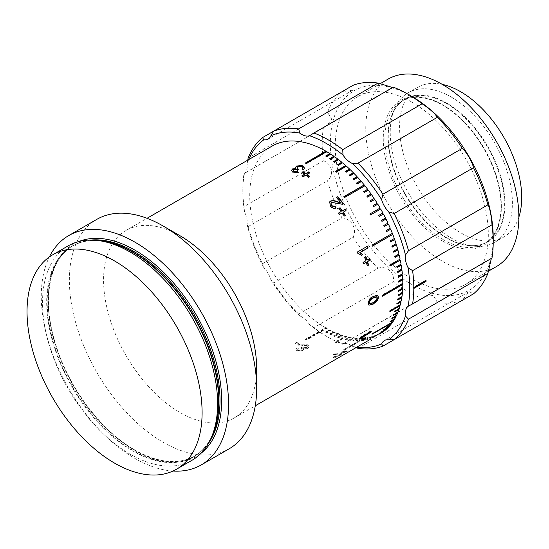 <?xml version="1.0" encoding="UTF-8"?>
<svg xmlns="http://www.w3.org/2000/svg" width="549" height="549" viewBox="0 0 549 549"><rect width="100%" height="100%" fill="white"/><g stroke="black" fill="none" stroke-linecap="round" stroke-linejoin="round"><path stroke-width="0.41" stroke-dasharray="2.75 2.06" d="M451.326 97.091A86.371 49.863 60 0 1 507.743 173.196A86.371 49.863 60 0 1 494.505 242.404A86.371 49.863 60 0 1 473.114 246.069A86.371 49.863 60 0 1 451.326 238.129A86.371 49.863 60 0 1 394.271 109.505A86.371 49.863 60 0 1 408.14 92.808A86.371 49.863 60 0 1 451.326 97.091M518.86 217.136A86.371 49.863 60 0 1 503.817 237.031A86.371 49.863 60 0 1 460.638 232.749A86.371 49.863 60 0 1 404.215 156.643A86.371 49.863 60 0 1 417.453 87.435A86.371 49.863 60 0 1 442.199 84.361M411.777 102.052A108.249 62.497 60 0 1 482.496 197.441A108.249 62.497 60 0 1 465.902 284.183A108.249 62.497 60 0 1 411.777 278.823A108.249 62.497 60 0 1 341.066 183.435A108.249 62.497 60 0 1 357.653 96.693A108.249 62.497 60 0 1 411.777 102.052M496.44 266.553A108.249 62.497 60 0 1 442.316 261.194A108.249 62.497 60 0 1 371.598 165.805A108.249 62.497 60 0 1 388.191 79.063M393.297 87.154L392.659 87.524M493.208 237.449A115.16 66.484 60 0 1 411.777 284.464A115.16 66.484 60 0 1 330.354 143.426A115.16 66.484 60 0 1 411.777 96.411M491.348 258.455L491.986 258.085M313.904 327.623L309.547 324.562A118.035 68.151 -120 0 0 326.278 336.18A118.035 68.151 -120 0 0 343.008 343.88L342.727 344.264A120.917 69.812 60 0 1 328.316 337.354A120.917 69.812 60 0 1 313.904 327.623L393.297 281.781A120.917 69.812 -120 0 0 407.708 291.519A120.917 69.812 -120 0 0 422.119 298.423L424.919 296.494L433.429 295.396L437.368 302.513A120.917 69.812 -120 0 0 462.327 300.282L469.121 291.636L473.485 293.839M298.018 172.571L292.85 172.558L291.526 170.842L292.555 169.415M297.853 169.428L298.834 169.847L297.524 170.444L295.341 169.751L293.893 170.115L293.283 170.938M301.964 168.968L302.684 168.268L301.875 167.219L300.529 166.752L297.853 167.239L297.119 168.721M295.952 169.023L295.396 168.001L296.563 166.512M68.165 245.877A123.793 71.473 -120 0 0 49.19 345.074A123.793 71.473 -120 0 0 130.065 454.16A123.793 71.473 -120 0 0 191.965 460.295M172.956 471.049A132.433 76.462 60 0 1 134.924 458.415A132.433 76.462 60 0 1 49.348 256.959M229.228 448.753A132.433 76.462 60 0 1 163.012 442.192A132.433 76.462 60 0 1 76.496 325.495A132.433 76.462 60 0 1 96.802 219.374M256.658 368.379A108.249 62.497 60 0 1 234.238 417.933A108.249 62.497 60 0 1 180.113 412.574A108.249 62.497 60 0 1 109.395 317.185A108.249 62.497 60 0 1 125.989 230.443A108.249 62.497 60 0 1 180.113 235.802M334.561 357.749L339.927 355.519C341.444 354.585 342.068 353.968 341.801 353.666L342 352.89A108.249 62.497 60 0 0 346.096 351.991L347.4 351.236A108.249 62.497 60 0 1 341.89 352.348L338.884 355.786L335.714 357.076L334.808 356.548L335.714 357.076C334.753 357.248 334.821 356.994 335.926 356.315L334.691 356.555L333.394 357.728L334.561 357.749L334.334 357.227L339.687 354.997L339.927 355.519M333.634 355.1A108.249 62.497 60 0 0 336.928 354.86L338.102 354.18A108.249 62.497 60 0 1 334.808 354.421L333.634 355.1L333.442 354.579A107.673 62.167 60 0 0 336.722 354.331L337.896 353.652A107.673 62.167 60 0 1 334.616 353.899L333.442 354.579M301.573 345.246L302.746 346.014L306.479 345.925L307.344 346.858L306.445 348.045L302.65 348.238L301.95 347.737L300.907 348.485L302.08 349.603L301.449 350.392L298.45 350.488L297.709 349.644L298.306 348.718L296.872 348.107L295.952 349.651L297.235 351.147L302.705 351.01L303.343 349.212L307.756 348.629L309.066 346.803L307.605 345.225L301.573 345.246L301.559 344.772L302.725 345.534L306.445 345.438L307.31 346.364L306.404 347.558L302.623 347.75L301.923 347.256L300.879 347.997L302.046 349.109L301.415 349.898L298.423 350.001L297.688 349.164L298.285 348.238L296.858 347.627L295.932 349.178L297.208 350.66L302.664 350.516L303.309 348.718L307.708 348.135L309.025 346.302L307.577 344.738L301.559 344.772M303.59 349.795L303.309 348.718L303.59 349.795M295.177 343.214L296.35 342.535A108.249 62.497 60 0 0 298.848 344.024A108.249 62.497 60 0 0 300.138 344.751L298.965 345.431A108.249 62.497 60 0 1 297.675 344.703A108.249 62.497 60 0 1 295.177 343.214L295.19 342.748A107.673 62.167 60 0 0 298.958 344.957L300.131 344.278A107.673 62.167 60 0 1 296.364 342.075L295.19 342.748M325.873 327.478L326.689 327.952L306.328 339.707L305.512 339.234L325.873 327.478L325.873 327.952L305.512 339.701A108.249 62.497 -120 0 0 305.923 339.941A108.249 62.497 -120 0 0 306.328 340.174L326.689 328.419A108.249 62.497 60 0 0 329.88 330.169L325.804 332.516A108.249 62.497 -120 0 0 326.621 332.941L330.69 330.587A108.249 62.497 60 0 0 333.874 332.138L329.805 334.485A108.249 62.497 -120 0 0 330.615 334.856L334.684 332.509A108.249 62.497 60 0 0 337.848 333.854L333.778 336.201A108.249 62.497 -120 0 0 334.581 336.516L338.658 334.169A108.249 62.497 60 0 0 341.794 335.309L337.724 337.662A108.249 62.497 -120 0 0 338.52 337.923L342.59 335.576A108.249 62.497 60 0 0 345.698 336.51L335.521 342.384A108.249 62.497 -120 0 0 336.304 342.597L346.481 336.715A108.249 62.497 60 0 0 349.541 337.436L345.472 339.79A108.249 62.497 -120 0 0 346.247 339.948L350.317 337.594A108.249 62.497 60 0 0 353.33 338.102L349.26 340.449A108.249 62.497 -120 0 0 350.015 340.552L354.091 338.205A108.249 62.497 60 0 0 357.042 338.493L352.966 340.847A108.249 62.497 -120 0 0 353.714 340.895L357.783 338.541A108.249 62.497 60 0 0 360.666 338.616L356.596 340.97A108.249 62.497 -120 0 0 357.317 340.963L361.393 338.609A108.249 62.497 60 0 0 364.2 338.472L343.839 350.228A108.249 62.497 -120 0 0 344.546 350.159L364.9 338.41A108.249 62.497 60 0 0 367.624 338.054L363.555 340.407A108.249 62.497 -120 0 0 364.234 340.284L368.31 337.937A108.249 62.497 60 0 0 370.939 337.367L366.869 339.714A108.249 62.497 -120 0 0 367.528 339.543L371.598 337.196A108.249 62.497 60 0 0 374.13 336.413L370.06 338.76A108.249 62.497 -120 0 0 370.692 338.534L374.768 336.187A108.249 62.497 60 0 0 377.19 335.192L373.121 337.546A108.249 62.497 -120 0 0 373.725 337.264L377.801 334.911A108.249 62.497 60 0 0 380.114 333.71L379.826 333.216L380.402 332.886L370.225 338.76L370.513 339.255L369.937 339.591A108.249 62.497 -120 0 0 370.225 339.426M325.873 327.952A108.249 62.497 60 0 1 255.484 232.536A108.249 62.497 60 0 1 272.153 146.055M298.965 345.431L298.958 344.957M300.138 344.751L300.131 344.278M296.35 342.535L296.364 342.075M302.746 346.014L302.725 345.534M306.479 345.925L306.445 345.438M306.445 348.045L306.404 347.558M302.65 348.238L302.623 347.75M301.95 347.737L301.923 347.256M300.907 348.485L300.879 347.997M301.106 348.567L301.078 348.087M301.449 350.392L301.415 349.898M298.45 350.488L298.423 350.001M298.306 348.718L298.285 348.238M296.872 348.107L296.858 347.627M297.235 351.147L297.208 350.66M302.705 351.01L302.664 350.516M307.756 348.629L307.708 348.135M307.605 345.225L307.577 344.738M336.928 354.86L336.722 354.331M338.102 354.18L337.896 353.652M334.808 354.421L334.616 353.899M339.687 354.997C341.204 354.064 341.828 353.446 341.574 353.144L341.801 353.666M346.096 351.991L345.856 351.47L347.16 350.715A107.673 62.167 60 0 1 341.677 351.827L338.644 355.265L335.48 356.555C334.526 356.726 334.602 356.473 335.707 355.793L334.478 356.033L334.691 356.555M334.478 356.033L333.174 357.207L334.334 357.227M335.707 355.793L335.926 356.315M338.644 355.265L338.884 355.786M339.955 353.7L340.174 354.222M340.888 352.334L341.101 352.856M341.677 351.827L341.89 352.348M347.16 350.715L347.4 351.236M345.856 351.47A107.673 62.167 60 0 1 341.78 352.369L342 352.89M341.574 353.144L341.78 352.369M362.525 340.709L362.182 340.263A107.673 62.167 60 0 0 364.097 337.628L365.277 336.956A107.673 62.167 60 0 1 364.529 338.019M364.454 338.067L364.097 337.628M365.627 337.388L365.277 336.956M363.822 338.98A107.673 62.167 60 0 1 363.356 339.584L362.182 340.263M362.834 337.395L362.388 336.462L362.985 337.038M361.791 337.999L361.462 337.614M361.99 338.52L361.633 338.088M360.707 337.813L360.343 337.395A107.673 62.167 60 0 0 360.7 336.729L370.877 330.855A107.673 62.167 60 0 1 370.39 331.761M361.07 337.141L360.7 336.729M371.248 331.267L370.877 330.855M368.214 303.295L367.803 303.062C368.372 299.802 370.06 297.544 372.867 296.288L377.266 295.156L378.117 297.112M373.279 296.494L372.867 296.288M368.955 305.203L367.803 303.062M369.841 303.686L369.429 303.446L372.949 302.327C374.953 301.545 376.285 300.035 376.943 297.791L376.401 296.714M376.943 297.791L377.348 298.018M369.676 303.556L370.081 303.796M372.949 302.327L373.354 302.574M367.37 265.579L367.061 265.757L367.439 265.805M366.011 262.244A107.673 62.167 60 0 1 367.061 265.757M363.582 263.65L363.273 263.829L363.644 263.856M363.17 262.34L362.8 262.319A107.673 62.167 60 0 1 363.273 263.829M362.8 262.319L365.909 260.761M364.728 257.22L364.364 257.22A107.673 62.167 60 0 1 365.538 260.741M364.364 257.22L365.538 256.541A107.673 62.167 60 0 1 365.6 256.719M365.902 256.541L365.538 256.541M366.711 260.061L369.45 258.483A107.673 62.167 60 0 1 369.518 258.675M369.82 258.497L369.45 258.483M361.503 255.237L357.701 253.199M361.626 255.36L361.269 255.374M357.275 252.115L356.925 252.156A107.673 62.167 60 0 1 357.351 253.233M356.925 252.156L367.103 246.281A107.673 62.167 60 0 1 367.157 246.412M367.453 246.24L367.103 246.281M345.156 215.544A107.673 62.167 60 0 1 345.184 215.592L344.271 216.052M342.102 212.868L341.862 213.101A107.673 62.167 60 0 1 344.01 216.272M341.862 213.101L339.364 214.446M338.417 213.094L338.177 213.341A107.673 62.167 60 0 1 339.117 214.68M338.911 208.407L338.685 208.668A107.673 62.167 60 0 1 340.922 211.756M345.726 210.775A107.673 62.167 60 0 1 345.774 210.837L343.036 212.422M335.81 208.05L335.906 208.195C333.819 208.991 331.946 208.352 330.272 206.287L330.477 206.005M330.272 206.287L329.469 202.169L330.368 201.339M343.242 204.015A107.673 62.167 60 0 1 343.324 204.118L342.302 204.489L331.713 202.409M331.514 202.705L331.026 203.151M336.317 197.702A107.673 62.167 60 0 1 340.606 203.027M309.382 176.558A107.673 62.167 60 0 1 309.677 176.778L308.497 177.457L308.565 177.032M309.739 176.353L309.677 176.778M305.855 175.014L305.8 175.447A107.673 62.167 60 0 1 308.497 177.457M305.8 175.447L303.062 177.032L303.11 176.593M301.943 175.762L301.902 176.202A107.673 62.167 60 0 1 303.062 177.032M301.902 176.202L302.273 175.989M301.957 172.311L301.929 172.763A107.673 62.167 60 0 1 304.64 174.616M301.929 172.763L302.307 172.544M309.403 172.962A107.673 62.167 60 0 1 309.718 173.189L306.973 174.767M309.766 172.75L309.718 173.189M301.881 166.752L301.875 167.219M297.846 166.766L297.853 167.239M298.841 169.387L298.834 169.847M297.537 169.984L297.524 170.444M297.359 169.861L297.352 170.327M293.893 169.641L293.893 170.115M298.436 172.42L298.416 172.88M292.85 172.091L292.85 172.558M304.482 168.069L303.377 170.176L301.95 169.428M303.398 169.716L303.377 170.176M402.417 283.758L402.417 283.291L382.056 295.039L382.056 295.98L382.468 295.746M382.056 295.98L382.461 296.22M382.056 295.039L382.461 295.273M402.417 283.291L402.822 283.524M402.307 288.349L402.335 287.841L398.258 290.195L398.217 291.107L398.649 290.86M398.217 291.107L398.622 291.368M398.258 290.195L398.663 290.448M402.335 287.841L402.74 288.101M401.992 292.809L402.04 292.267L397.97 294.614L397.881 295.499L398.341 295.238M397.881 295.499L398.286 295.781M397.97 294.614L398.375 294.895M402.04 292.267L402.444 292.548M401.456 297.133L401.539 296.542L397.469 298.896L397.346 299.747L397.833 299.466M397.346 299.747L397.744 300.056M397.469 298.896L397.874 299.198M401.539 296.542L401.943 296.851M400.708 301.298L400.839 300.667L396.762 303.014L396.598 303.837L397.126 303.535M396.598 303.837L396.996 304.167M396.762 303.014L397.16 303.343M400.839 300.667L401.237 300.989M399.747 305.299L399.926 304.62L389.749 310.501L389.536 311.283L390.113 310.954M389.536 311.283L389.927 311.633M389.749 310.501L390.14 310.844M399.926 304.62L400.317 304.969M398.567 309.135L398.814 308.401L394.745 310.748L394.491 311.503L395.122 311.132M394.491 311.503L394.875 311.866M394.745 310.748L395.129 311.118M398.814 308.401L399.198 308.764M397.215 312.697L397.503 311.99L393.434 314.344L393.139 315.051L397.256 312.738M393.139 315.051L393.523 315.435M393.434 314.344L393.811 314.728M397.503 311.99L397.881 312.374M395.664 316.052L396.001 315.38L391.924 317.734L391.595 318.399L395.754 316.142M391.595 318.399L391.965 318.804M391.924 317.734L392.295 318.139M396.001 315.38L396.371 315.785M393.935 319.195L394.299 318.571L389.859 321.542L394.058 319.34M389.859 321.542L390.222 321.968M390.229 320.918L390.593 321.343M394.299 318.571L394.662 318.99M392.013 322.119L371.652 333.867L392.171 322.318M371.652 333.867L372.002 334.307M372.064 333.291L372.414 333.73M392.418 321.536L392.768 321.975M389.914 324.816L385.837 327.163L390.106 325.077M385.837 327.163L386.18 327.616M386.283 326.634L386.626 327.087M390.353 324.281L390.696 324.733M387.635 327.279L383.566 329.633L387.635 327.279L387.862 327.595M383.566 329.633L383.895 330.1M384.039 329.146L384.369 329.613M388.116 326.799L388.445 327.259M385.192 329.51L381.123 331.857L385.192 329.51L385.439 329.88M381.123 331.857L381.438 332.337M381.63 331.424L381.946 331.898M385.707 329.071L386.022 329.551M382.584 331.486L378.515 333.84L382.584 331.486L382.859 331.925M378.515 333.84L378.817 334.327M379.057 333.456L379.359 333.943M383.133 331.102L383.435 331.589M370.225 338.76L379.826 333.216M369.649 339.09L369.937 339.591M380.402 332.886L380.69 333.38M376.923 334.691L372.853 337.038L376.923 334.691L377.19 335.192M372.853 337.038L373.121 337.546M373.457 336.757L373.725 337.264M377.527 334.41L377.801 334.911M373.876 335.899L369.806 338.253L373.876 335.899L374.13 336.413M369.806 338.253L370.06 338.76M370.438 338.026L370.692 338.534M374.507 335.672L374.768 336.187M370.699 336.853L366.629 339.2L370.699 336.853L370.939 337.367M366.629 339.2L366.869 339.714M367.288 339.028L367.528 339.543M371.357 336.674L371.598 337.196M367.405 337.532L363.335 339.886L367.405 337.532L367.624 338.054M363.335 339.886L363.555 340.407M364.014 339.762L364.234 340.284M368.084 337.415L368.31 337.937M363.994 337.951L343.64 349.699L363.994 337.951L364.2 338.472M343.64 349.699L343.839 350.228M344.34 349.638L344.546 350.159M364.701 337.882L364.9 338.41M360.48 338.095L361.208 338.088L356.411 340.442L360.48 338.095L360.666 338.616M356.411 340.442L356.596 340.97M357.138 340.435L357.317 340.963M361.208 338.088L361.393 338.609M356.877 337.971L357.619 338.019L353.549 340.366L352.801 340.325L356.877 337.971L357.042 338.493M352.801 340.325L352.966 340.847M353.549 340.366L353.714 340.895M357.619 338.019L357.783 338.541M353.185 337.58L353.947 337.683L349.871 340.03L349.109 339.927L353.185 337.58L353.33 338.102M349.109 339.927L349.26 340.449M349.871 340.03L350.015 340.552M353.947 337.683L354.091 338.205M349.418 336.921L350.193 337.072L346.124 339.426L345.348 339.268L349.418 336.921L349.541 337.436M345.348 339.268L345.472 339.79M346.124 339.426L346.247 339.948M350.193 337.072L350.317 337.594M345.589 335.995L346.378 336.201L336.201 342.082L335.412 341.869L345.589 335.995L345.698 336.51M335.412 341.869L335.521 342.384M336.201 342.082L336.304 342.597M346.378 336.201L346.481 336.715M341.711 334.801L342.507 335.068L338.438 337.415L337.642 337.155L341.711 334.801L341.794 335.309M337.642 337.155L337.724 337.662M338.438 337.415L338.52 337.923M342.507 335.068L342.59 335.576M337.786 333.353L338.589 333.668L334.519 336.022L333.717 335.7L337.786 333.353L337.848 333.854M333.717 335.7L333.778 336.201M334.519 336.022L334.581 336.516M338.589 333.668L338.658 334.169M333.833 331.644L334.643 332.015L330.573 334.368L329.764 333.998L333.833 331.644L333.874 332.138M329.764 333.998L329.805 334.485M330.573 334.368L330.615 334.856M334.643 332.015L334.684 332.509M329.86 329.688L330.67 330.107L326.6 332.461L325.783 332.035L329.86 329.688L329.88 330.169M325.783 332.035L325.804 332.516M326.6 332.461L326.621 332.941M330.67 330.107L330.69 330.587M305.512 339.234L305.512 339.701M306.328 339.707L306.328 340.174M326.689 327.952L326.689 328.419M402.307 279.05L402.287 278.618L398.217 280.964L398.258 281.932L398.649 281.706M398.258 281.932L398.663 282.138M398.217 280.964L398.622 281.177M402.287 278.618L402.698 278.823M401.992 274.232L401.957 273.834L397.881 276.188L397.97 277.17L398.341 276.957M397.97 277.17L398.375 277.355M397.881 276.188L398.286 276.373M401.957 273.834L402.362 274.02M401.463 269.326L401.415 268.962L397.346 271.316L397.469 272.318L397.826 272.112M397.469 272.318L397.874 272.476M397.346 271.316L397.744 271.474M401.415 268.962L401.813 269.12M400.722 264.344L396.598 266.361L396.762 267.377L397.105 267.178M396.762 267.377L397.16 267.514M396.598 266.361L396.996 266.491M400.667 264.014L401.065 264.144M399.775 259.286L389.536 264.872L389.749 265.901L390.078 265.709M389.749 265.901L390.14 266.004M389.536 264.872L389.927 264.975M399.713 258.991L400.104 259.101M398.629 254.187L394.491 256.273L394.745 257.309L395.067 257.124M394.745 257.309L395.129 257.392M394.491 256.273L394.875 256.349M398.56 253.919L398.951 254.002M397.277 249.04L393.139 251.161L393.434 252.211L393.75 252.025M393.434 252.211L393.811 252.259M393.139 251.161L393.523 251.209M397.215 248.814L397.593 248.862M395.733 243.88L391.595 246.027L391.924 247.077L392.233 246.899M391.924 247.077L392.295 247.098M391.595 246.027L391.965 246.048M395.664 243.674L396.035 243.701M393.99 238.698L389.859 240.881L390.229 241.931L390.531 241.759M390.229 241.931L390.593 241.931M389.859 240.881L390.222 240.874M393.935 238.527L394.292 238.527M392.068 233.531L371.652 245.142L372.359 246.021M372.064 246.192L372.414 246.158M371.652 245.142L372.002 245.108M392.013 233.387L392.363 233.359M389.955 228.377L385.837 230.614L386.578 231.486M386.283 231.657L386.626 231.603M385.837 230.614L386.18 230.553M387.676 223.251L383.566 225.522L384.334 226.387M385.22 218.179L381.123 220.472L381.919 221.336M382.886 212.998L378.515 215.483L379.345 216.333M369.649 214.096L370.225 215.091L380.69 209.052M373.135 205.58L373.457 206.719L377.801 204.18M370.095 200.845L370.438 201.97L374.768 199.404M366.924 196.233L367.288 197.331L371.598 194.737M363.63 191.738L364.014 192.816L368.31 190.201M343.935 196.789L344.34 197.839L364.9 185.795M356.713 183.181L356.411 183.352L357.138 184.196L361.393 181.534M353.11 179.132L352.801 179.31L353.549 180.127L357.783 177.437M349.425 175.261L349.109 175.44L349.871 176.215L354.091 173.511M349.871 176.215L350.015 175.865M349.109 175.44L349.26 175.09M345.671 171.569L345.348 171.755L346.124 172.496L350.317 169.771M346.124 172.496L346.247 172.118M345.348 171.755L345.472 171.384M335.748 171.597L335.412 171.789L336.201 172.482L346.481 166.217M336.201 172.482L336.304 172.091M335.412 171.789L335.521 171.398M337.985 164.775L337.642 164.968L338.438 165.626L342.59 162.868M338.438 165.626L338.52 165.215M337.642 164.968L337.724 164.563M334.073 161.687L333.717 161.893L334.519 162.504L338.658 159.725M334.519 162.504L334.581 162.079M333.717 161.893L333.778 161.468M330.134 158.819L329.764 159.032L330.573 159.594L334.684 156.808M330.573 159.594L330.615 159.155M329.764 159.032L329.805 158.592M326.175 156.177L325.783 156.403L326.6 156.918L330.67 154.571L330.69 154.111M326.6 156.918L326.621 156.465M325.783 156.403L325.804 155.943M330.67 154.571L330.306 154.338M305.923 163.17L305.512 163.403L306.328 163.877L326.689 152.121L326.689 151.654M306.328 163.877L306.328 163.41M305.512 163.403L305.512 162.936M326.689 152.121L326.278 151.888M248.622 159.642A118.035 68.151 -120 0 0 247.098 163.609L247.764 160.136M273.697 131.136L341.931 91.745A120.917 69.812 -120 0 0 327.52 112.243L331.713 119.202L326.504 126.037L244.511 173.271A118.035 68.151 -120 0 0 242.816 191.615A118.035 68.151 -120 0 0 244.511 211.914L244.037 206.609A120.917 69.812 60 0 1 242.816 189.261A120.917 69.812 60 0 1 244.037 173.326L244.511 173.271A17.273 9.971 -120 0 0 247.098 163.609M248.121 226.572L327.52 180.738A120.917 69.812 -120 0 0 341.931 217.878L262.532 263.719A120.917 69.812 60 0 1 248.121 226.572L247.098 224.568A17.273 9.971 -120 0 0 244.511 211.914M247.098 224.568A118.035 68.151 -120 0 0 263.829 267.692L262.532 263.719M270.904 279.942A118.035 68.151 -120 0 0 299.884 315.991L298.656 314.103A120.917 69.812 60 0 1 273.697 283.051L270.904 279.942A17.273 9.971 -120 0 0 263.829 267.692M309.547 324.562A17.273 9.971 -120 0 0 299.884 315.991M356.013 347.634L352.678 346.474A17.273 9.971 -120 0 0 343.008 343.88L422.119 298.423M352.678 346.474A118.035 68.151 -120 0 0 356.871 347.133M327.52 112.243L248.121 158.085M323.43 127.492A120.917 69.812 -120 0 0 323.43 160.775L244.037 206.609M273.697 283.051L353.089 237.209A120.917 69.812 -120 0 0 378.048 268.262L298.656 314.103M357.975 348.347L437.368 302.513M425.619 280.704L425.619 280.23L426.031 280.47M425.619 280.23L413.411 287.285L413.411 288.225L413.816 287.992M413.411 288.225L413.816 288.458M413.411 287.285L413.816 287.518M378.048 268.262C386.661 265.277 395.026 272.654 393.297 281.781M341.931 217.878C351.291 218.296 357.426 228.858 353.089 237.209M323.43 160.775C332.166 163.822 334.43 174.74 327.52 180.738M353.089 85.301L352.808 90.18L341.931 91.745M442.316 240.977A83.489 48.202 60 0 1 383.277 138.725A83.489 48.202 60 0 1 442.316 104.639A83.489 48.202 60 0 1 501.354 206.891A83.489 48.202 60 0 1 442.316 240.977M443.132 239.57A82.336 47.537 60 0 1 389.337 167.013A82.336 47.537 60 0 1 401.964 101.03A82.336 47.537 60 0 1 443.132 105.113A82.336 47.537 60 0 1 496.92 177.67A82.336 47.537 60 0 1 484.3 243.646A82.336 47.537 60 0 1 443.132 239.57M446.165 103.356A82.336 47.537 60 0 1 499.961 175.913A82.336 47.537 60 0 1 487.34 241.889A82.336 47.537 60 0 1 446.165 237.813A82.336 47.537 60 0 1 392.377 165.256A82.336 47.537 60 0 1 404.997 99.28A82.336 47.537 60 0 1 446.165 103.356M446.577 237.703A82.494 47.626 60 0 1 392.082 114.858A82.494 47.626 60 0 1 446.577 102.992A82.494 47.626 60 0 1 503.941 191.251A82.494 47.626 60 0 1 467.391 245.286A82.494 47.626 60 0 1 446.577 237.703M98.093 240.531A121.494 70.142 -120 0 0 72.358 246.117C80.833 241.251 90.715 239.57 102.004 241.059A121.645 70.231 -120 0 0 48.106 320.746A121.645 70.231 -120 0 0 132.7 450.887A121.645 70.231 -120 0 0 213.053 433.401C208.702 443.921 202.3 451.635 193.852 456.548A121.494 70.142 -120 0 0 211.55 437.052M90.811 240.078A121.494 70.142 -120 0 0 73.36 245.533L72.358 246.117A121.494 70.142 -120 0 0 53.733 343.468A121.494 70.142 -120 0 0 133.105 450.53A121.494 70.142 -120 0 0 193.852 456.548L194.854 455.965A121.494 70.142 -120 0 0 208.304 443.585M134.107 449.947A121.494 70.142 -120 0 0 194.854 455.965C178.295 465.058 158.242 463.033 134.683 449.892C101.27 431.075 68.79 387.807 55.744 344.642C41.436 299.926 49.101 258.709 73.36 245.533A121.494 70.142 -120 0 0 54.742 342.892A121.494 70.142 -120 0 0 134.107 449.947M78.672 241.587A122.64 70.807 -120 0 0 53.541 337.909A122.64 70.807 -120 0 0 134.924 450.42A122.64 70.807 -120 0 0 200.927 453.344M473.114 246.069L467.391 245.286C475.002 246.288 481.651 245.156 487.34 241.889L484.3 243.646C500.571 234.855 505.855 206.987 496.124 176.606C487.279 147.304 465.202 117.911 442.556 105.168C426.587 96.288 413.054 94.908 401.964 101.03L404.997 99.28C399.329 102.567 395.026 107.762 392.082 114.858L394.271 109.505M494.505 242.404L503.817 237.031M465.902 284.183L488.26 271.275M393.297 87.476L311.31 134.807M234.238 417.933L255.285 405.786M125.989 230.443L147.036 218.296M307.31 346.364L307.344 346.858M302.046 349.109L302.087 349.603M297.688 349.164L297.709 349.644M295.932 349.178L295.952 349.651M309.025 346.309L309.066 346.803M333.394 357.728L333.174 357.207M377.266 295.156L377.671 295.369M297.03 168.337L297.03 167.864M291.526 170.842L291.519 170.362M295.396 168.001L295.389 167.52M242.816 191.615L242.816 189.261M326.278 336.18L328.316 337.354M491.712 257.927L409.726 305.265M469.121 291.636L384.437 340.531M424.919 296.494L342.727 343.942M326.504 126.037L311.221 134.862M311.009 134.979L244.312 173.491M352.808 90.18L268.125 139.075M357.653 96.693L380.011 83.784M408.14 92.808L417.453 87.435"/><path stroke-width="0.82" d="M442.199 84.361A86.371 49.863 60 0 1 460.638 91.71A86.371 49.863 60 0 1 518.86 217.136M380.011 83.784L388.191 79.063A108.249 62.497 60 0 1 442.316 84.422A108.249 62.497 60 0 1 513.034 179.811A108.249 62.497 60 0 1 496.44 266.553L488.26 271.275M437.368 117.314L357.975 163.149A120.917 69.812 60 0 1 382.934 194.202L381.651 199.664A17.273 9.971 -120 0 0 388.726 211.914L394.093 213.534A120.917 69.812 60 0 1 408.504 250.68L405.457 255.038A17.273 9.971 -120 0 0 408.051 267.692L412.594 270.643A120.917 69.812 60 0 1 413.816 287.518L426.031 280.47A120.917 69.812 60 0 1 426.031 281.411L413.816 288.458A120.917 69.812 60 0 1 412.594 303.926L491.986 258.085A120.917 69.812 -120 0 0 493.208 242.15A120.917 69.812 -120 0 0 491.986 224.809C491.65 216.903 489.42 205.964 487.896 204.839A120.917 69.812 -120 0 0 473.485 167.699C472.524 162.435 466.424 151.853 462.327 148.367A120.917 69.812 -120 0 0 437.368 117.314L434.938 114.048C431.384 110.507 427.115 107.089 422.119 103.795A120.917 69.812 -120 0 0 407.708 94.064L407.708 94.064A120.917 69.812 -120 0 0 393.297 87.154L313.904 132.988A120.917 69.812 60 0 1 328.316 139.899A120.917 69.812 60 0 1 342.727 149.63L343.008 155.044A17.273 9.971 -120 0 0 350.729 162.669A17.273 9.971 -120 0 0 352.678 163.609L357.975 163.149M298.656 128.905L378.048 83.071A120.917 69.812 -120 0 0 353.089 85.301L273.697 131.136A120.917 69.812 60 0 1 298.656 128.905L299.884 133.132A17.273 9.971 -120 0 0 301.833 134.436A17.273 9.971 -120 0 0 309.547 135.72L313.904 132.988M392.659 87.524L378.048 83.071M411.777 96.411L407.708 94.064L411.777 96.411A115.16 66.484 60 0 1 493.208 237.449L493.208 242.15M394.093 339.673L388.726 339.797A118.035 68.151 -120 0 0 405.457 315.998L408.504 319.168A120.917 69.812 60 0 1 394.093 339.673L473.485 293.839A120.917 69.812 -120 0 0 487.896 273.333L491.348 258.455M343.008 155.044A118.035 68.151 -120 0 0 326.278 143.426A118.035 68.151 -120 0 0 309.547 135.72M293.283 170.458L293.99 171.391L297.263 171.521L298.436 172.42L292.85 172.091L291.519 170.362L292.548 168.934L295.952 168.55L295.389 167.52L296.549 166.038L301.82 165.537L303.103 166.1L304.482 168.069L303.398 169.716L301.964 168.968L302.691 167.816L301.881 166.752L300.529 166.285L297.846 166.766L297.119 168.255L298.841 169.387L297.537 169.984L295.341 169.277L293.893 169.641L293.283 170.465L293.983 171.858L297.249 171.988L298.416 172.88M297.03 167.864L297.119 168.721L297.853 169.428L297.86 168.962M296.549 166.038L296.563 166.512L301.82 166.011L303.096 166.567L304.407 168.035M292.548 168.934L292.555 169.415L295.952 169.023L295.952 168.55M114.563 260.953A123.793 71.473 60 0 1 195.437 370.047A123.793 71.473 60 0 1 176.462 469.244A123.793 71.473 60 0 1 114.563 463.116A123.793 71.473 60 0 1 33.695 354.023A123.793 71.473 60 0 1 52.67 254.825A123.793 71.473 60 0 1 114.563 260.953M176.462 469.244L191.965 460.295A123.793 71.473 -120 0 0 211.839 436.366A123.793 71.473 -120 0 0 130.065 252.005A123.793 71.473 -120 0 0 98.834 240.627A123.793 71.473 -120 0 0 68.165 245.877L52.67 254.825M49.348 256.959A132.433 76.462 60 0 1 68.707 235.59A132.433 76.462 60 0 1 134.924 242.15A132.433 76.462 60 0 1 221.439 358.854A132.433 76.462 60 0 1 201.14 464.969A132.433 76.462 60 0 1 172.956 471.049M256.658 388.129L256.658 368.379A108.249 62.497 60 0 0 180.113 235.802L163.019 225.934A132.433 76.462 60 0 1 163.019 225.934A132.433 76.462 60 0 1 256.658 388.129A132.433 76.462 60 0 1 229.228 448.753L201.14 464.969M304.688 174.177A108.249 62.497 60 0 0 301.957 172.311L303.13 171.631A108.249 62.497 60 0 1 305.862 173.498L308.6 171.919A108.249 62.497 60 0 1 309.766 172.75L307.028 174.335A108.249 62.497 60 0 1 309.739 176.353L308.565 177.032A108.249 62.497 60 0 0 305.855 175.014L303.11 176.593A108.249 62.497 60 0 0 301.943 175.762L304.688 174.177L302.273 175.989M330.477 206.005L329.661 201.86L330.56 201.037C332.598 200.344 334.808 200.543 337.196 201.641L340.819 202.753A108.249 62.497 60 0 0 336.503 197.4L337.813 196.645A108.249 62.497 60 0 1 343.544 203.851L342.521 204.221L331.713 202.409L331.026 203.151L331.678 205.353C332.735 206.637 333.895 206.987 335.151 206.41L336.125 207.927C334.032 208.723 332.152 208.078 330.477 206.005M331.713 202.409C330.766 203.164 330.759 204.146 331.678 205.353M341.155 211.516A108.249 62.497 60 0 0 338.911 208.407L340.085 207.728A108.249 62.497 60 0 1 342.336 210.837L345.074 209.251A108.249 62.497 60 0 1 346.021 210.603L343.276 212.189A108.249 62.497 60 0 1 345.445 215.38L344.271 216.052A108.249 62.497 60 0 0 342.102 212.868L339.364 214.446A108.249 62.497 60 0 0 338.417 213.094L341.155 211.516L338.472 213.17M367.453 246.24A108.249 62.497 60 0 1 368.111 247.922L360.185 252.499L362.827 254.661L361.626 255.36L357.701 253.199A108.249 62.497 60 0 0 357.275 252.115L367.453 246.24M370.301 260.013L367.562 261.599A108.249 62.497 60 0 1 368.612 265.126L367.439 265.805A108.249 62.497 60 0 0 366.389 262.271L363.644 263.856A108.249 62.497 60 0 0 363.17 262.34L365.909 260.761A108.249 62.497 60 0 0 364.728 257.22L365.902 256.541A108.249 62.497 60 0 1 367.082 260.082L369.82 258.497A108.249 62.497 60 0 1 370.301 260.013L367.185 261.571A107.673 62.167 60 0 1 368.235 265.078L367.37 265.579M373.327 304.057L368.955 305.203L368.214 303.295C368.77 300.029 370.458 297.764 373.279 296.494L377.671 295.376L378.522 297.345L377.527 300.523L373.327 304.057L372.922 303.803L369.717 305.127M370.685 332.303L370.321 331.884L362.388 336.462L363.198 337.82L361.99 338.52L360.707 337.813A108.249 62.497 60 0 0 361.07 337.141L371.248 331.267A108.249 62.497 60 0 1 370.685 332.303L362.985 337.038L362.628 336.626M361.99 338.52L361.462 337.614M363.699 340.03L362.525 340.709A108.249 62.497 60 0 0 364.454 338.067L365.627 337.388A108.249 62.497 60 0 1 363.699 340.03L363.369 339.605M380.114 333.71L380.69 333.38A108.249 62.497 60 0 0 382.886 331.973L378.817 334.327A108.249 62.497 -120 0 0 379.359 333.943L383.435 331.589A108.249 62.497 60 0 0 385.508 329.983L381.438 332.337A108.249 62.497 -120 0 0 381.946 331.898L386.022 329.551A108.249 62.497 60 0 0 387.965 327.746L383.895 330.1A108.249 62.497 -120 0 0 384.369 329.613L388.445 327.259A108.249 62.497 60 0 0 390.25 325.269L386.18 327.616A108.249 62.497 -120 0 0 386.626 327.087L390.696 324.733A108.249 62.497 60 0 0 392.363 322.551L372.002 334.307A108.249 62.497 -120 0 0 372.414 333.73L392.768 321.975A108.249 62.497 60 0 0 394.292 319.614L390.222 321.968A108.249 62.497 -120 0 0 390.593 321.343L394.662 318.99A108.249 62.497 60 0 0 396.035 316.457L391.965 318.804A108.249 62.497 -120 0 0 392.295 318.139L396.371 315.785A108.249 62.497 60 0 0 397.593 313.088L393.523 315.435A108.249 62.497 -120 0 0 393.811 314.728L397.881 312.374A108.249 62.497 60 0 0 398.951 309.519L394.875 311.866A108.249 62.497 -120 0 0 395.129 311.118L399.198 308.764A108.249 62.497 60 0 0 400.104 305.759L389.927 311.633A108.249 62.497 -120 0 0 390.14 310.844L400.317 304.969A108.249 62.497 60 0 0 401.065 301.813L396.996 304.167A108.249 62.497 -120 0 0 397.16 303.343L401.237 300.989A108.249 62.497 60 0 0 401.813 297.702L397.744 300.056A108.249 62.497 -120 0 0 397.874 299.198L401.943 296.851A108.249 62.497 60 0 0 402.362 293.434L398.286 295.781A108.249 62.497 -120 0 0 398.375 294.895L402.444 292.548A108.249 62.497 60 0 0 402.698 289.014L398.622 291.368A108.249 62.497 -120 0 0 398.663 290.448L402.74 288.101A108.249 62.497 60 0 0 402.822 284.464L382.461 296.22A108.249 62.497 -120 0 0 382.461 295.273L402.822 283.524A108.249 62.497 60 0 0 402.74 279.791L398.663 282.138A108.249 62.497 -120 0 0 398.622 281.177L402.698 278.823A108.249 62.497 60 0 0 402.444 275.008L398.375 277.355A108.249 62.497 -120 0 0 398.286 276.373L402.362 274.02A108.249 62.497 60 0 0 401.943 270.122L397.874 272.476A108.249 62.497 -120 0 0 397.744 271.474L401.813 269.12A108.249 62.497 60 0 0 401.237 265.16L397.16 267.514A108.249 62.497 -120 0 0 396.996 266.491L401.065 264.144A108.249 62.497 60 0 0 400.317 260.13L390.14 266.004A108.249 62.497 -120 0 0 389.927 264.975L400.104 259.101A108.249 62.497 60 0 0 399.198 255.038L395.129 257.392A108.249 62.497 -120 0 0 394.875 256.349L398.951 254.002A108.249 62.497 60 0 0 397.881 249.905L393.811 252.259A108.249 62.497 -120 0 0 393.523 251.209L397.593 248.862A108.249 62.497 60 0 0 396.371 244.751L392.295 247.098A108.249 62.497 -120 0 0 391.965 246.048L396.035 243.701A108.249 62.497 60 0 0 394.662 239.577L390.593 241.931A108.249 62.497 -120 0 0 390.222 240.874L394.292 238.527A108.249 62.497 60 0 0 392.768 234.402L372.414 246.158A108.249 62.497 -120 0 0 372.002 245.108L392.363 233.359A108.249 62.497 60 0 0 390.696 229.249L386.626 231.603A108.249 62.497 -120 0 0 386.18 230.553L390.25 228.206A108.249 62.497 60 0 0 388.445 224.122L384.369 226.469A108.249 62.497 -120 0 0 383.895 225.433L387.965 223.086A108.249 62.497 60 0 0 386.022 219.037L381.946 221.384A108.249 62.497 -120 0 0 381.438 220.362L385.508 218.008A108.249 62.497 60 0 0 383.435 214.007L379.359 216.361A108.249 62.497 -120 0 0 378.817 215.345L382.886 212.998A108.249 62.497 60 0 0 380.69 209.052L370.513 214.927A108.249 62.497 -120 0 0 369.937 213.932L380.114 208.057A108.249 62.497 60 0 0 377.801 204.18L373.725 206.527A108.249 62.497 -120 0 0 373.121 205.552L377.19 203.199A108.249 62.497 60 0 0 374.768 199.404L370.692 201.758A108.249 62.497 -120 0 0 370.06 200.797L374.13 198.45A108.249 62.497 60 0 0 371.598 194.737L367.528 197.091A108.249 62.497 -120 0 0 366.869 196.158L370.939 193.804A108.249 62.497 60 0 0 368.31 190.201L364.234 192.548A108.249 62.497 -120 0 0 363.555 191.642L367.624 189.295A108.249 62.497 60 0 0 364.9 185.795L344.546 197.544A108.249 62.497 -120 0 0 343.839 196.672L364.2 184.917A108.249 62.497 60 0 0 361.393 181.534L357.317 183.888A108.249 62.497 -120 0 0 356.596 183.043L360.666 180.69A108.249 62.497 60 0 0 357.783 177.437L353.714 179.791A108.249 62.497 -120 0 0 352.966 178.981L357.042 176.627A108.249 62.497 60 0 0 354.091 173.511L350.015 175.865A108.249 62.497 -120 0 0 349.26 175.09L353.33 172.736A108.249 62.497 60 0 0 350.317 169.771L346.247 172.118A108.249 62.497 -120 0 0 345.472 171.384L349.541 169.03A108.249 62.497 60 0 0 346.481 166.217L336.304 172.091A108.249 62.497 -120 0 0 335.521 171.398L345.698 165.517A108.249 62.497 60 0 0 342.59 162.868L338.52 165.215A108.249 62.497 -120 0 0 337.724 164.563L341.794 162.209A108.249 62.497 60 0 0 338.658 159.725L334.581 162.079A108.249 62.497 -120 0 0 333.778 161.468L337.848 159.114A108.249 62.497 60 0 0 334.684 156.808L330.615 159.155A108.249 62.497 -120 0 0 329.805 158.592L333.874 156.239A108.249 62.497 60 0 0 330.69 154.111L326.621 156.465A108.249 62.497 -120 0 0 325.804 155.943L329.88 153.596A108.249 62.497 60 0 0 326.689 151.654L306.328 163.41A108.249 62.497 -120 0 0 305.923 163.17A108.249 62.497 -120 0 0 305.512 162.936L325.873 151.181A108.249 62.497 60 0 0 272.153 146.055L147.036 218.296M255.285 405.786L370.225 339.426A108.249 62.497 -120 0 0 370.513 339.255M297.023 167.864L297.119 168.255M68.707 235.59L96.802 219.374A132.433 76.462 60 0 1 163.012 225.934L180.113 235.802M364.529 338.019A107.673 62.167 60 0 1 363.822 338.98M363.198 337.82L362.834 337.395L361.791 337.999M361.633 338.088L360.343 337.395M378.522 297.345L378.117 297.112L377.115 300.282L372.922 303.803M377.527 300.523L377.115 300.282M368.983 302.403L370.081 303.796L373.354 302.574C375.365 301.785 376.696 300.269 377.348 298.018L376.401 296.714L372.922 297.819C370.911 298.601 369.601 300.131 368.983 302.403L369.676 303.556M372.922 297.819L373.327 298.038C371.316 298.828 370.005 300.358 369.388 302.636M376.806 296.94L373.327 298.038M369.429 303.446L370.081 303.796M367.562 261.599L367.185 261.571M368.612 265.126L368.235 265.078M366.389 262.271L363.582 263.65M365.6 256.719A107.673 62.167 60 0 1 366.711 260.061L367.082 260.082M369.518 258.675A107.673 62.167 60 0 1 369.93 259.986M368.111 247.922L359.828 252.533L362.47 254.681L361.503 255.237M360.185 252.499L359.828 252.533M362.827 254.661L362.47 254.681M367.157 246.412A107.673 62.167 60 0 1 367.761 247.956M343.276 212.189L343.036 212.422A107.673 62.167 60 0 1 345.156 215.544M338.98 208.496L339.858 207.989A107.673 62.167 60 0 1 342.096 211.077L344.834 209.498A107.673 62.167 60 0 1 345.726 210.775M330.56 201.037L330.368 201.339C332.399 200.646 334.609 200.838 336.99 201.922L337.196 201.641M331.472 205.642L335.151 206.41M334.938 206.685L335.906 208.195M336.612 197.53L337.813 196.645M337.621 196.947A107.673 62.167 60 0 1 343.242 204.015M336.99 201.922L340.819 202.753M307.028 174.335L306.973 174.767A107.673 62.167 60 0 1 309.382 176.558M302.307 172.544L303.103 172.084A107.673 62.167 60 0 1 305.814 173.944L308.559 172.359A107.673 62.167 60 0 1 309.403 172.962M303.13 171.631L303.103 172.084M305.862 173.498L305.814 173.944M308.6 171.919L308.559 172.359M293.99 171.391L293.983 171.858M297.263 171.521L297.249 171.988M303.103 166.1L303.096 166.567M382.468 295.746L402.417 284.231L402.822 284.464M402.417 284.231L402.417 283.758M398.649 290.86L402.287 288.753L402.698 289.014M402.287 288.753L402.307 288.349M398.341 295.238L401.957 293.152L402.362 293.434M401.957 293.152L401.992 292.809M397.833 299.466L401.415 297.4L401.813 297.702M397.126 303.535L400.667 301.49L401.065 301.813M390.113 310.954L399.713 305.409L400.104 305.759M395.122 311.132L398.56 309.149L398.951 309.519M397.256 312.738L397.593 313.088M398.649 281.706L402.335 279.578L402.74 279.791M402.335 279.578L402.307 279.05M398.341 276.957L402.444 275.008M402.04 274.823L401.992 274.232M397.826 272.112L401.943 270.122M401.539 269.964L401.463 269.326M397.105 267.178L401.237 265.16M400.839 265.03L400.722 264.344M390.078 265.709L400.317 260.13M399.926 260.02L399.775 259.286M395.067 257.124L399.198 255.038M398.814 254.962L398.629 254.187M393.75 252.025L397.881 249.905M397.503 249.857L397.277 249.04M392.233 246.899L396.371 244.751M396.001 244.724L395.733 243.88M390.531 241.759L394.662 239.577M394.299 239.584L393.99 238.698M372.359 246.021L392.768 234.402M392.418 234.437L392.068 233.531M386.578 231.486L390.696 229.249M390.353 229.31L389.955 228.377M384.334 226.387L388.445 224.122M388.116 224.205L387.676 223.251M381.919 221.336L386.022 219.037M385.707 219.147L385.22 218.179M379.345 216.333L383.435 214.007M383.133 214.151L382.598 213.163M380.402 209.217L379.826 208.222L369.937 213.932M377.513 204.345L376.923 203.391L373.135 205.58M374.48 199.568L373.876 198.663L370.095 200.845M371.309 194.909L370.699 194.051L366.924 196.233M368.015 190.366L367.405 189.556L363.63 191.738M364.605 185.967L363.994 185.205L343.935 196.789M361.091 181.712L360.48 181.005L356.713 183.181M357.474 177.615L356.877 176.963L353.11 179.132M353.776 173.697L353.185 173.093L349.425 175.261M353.185 173.093L353.33 172.736M349.994 169.957L349.418 169.408L345.671 171.569M349.418 169.408L349.541 169.03M346.151 166.409L345.589 165.915L335.748 171.597M345.589 165.915L345.698 165.517M342.247 163.06L341.711 162.621L337.985 164.775M341.711 162.621L341.794 162.209M338.301 159.931L337.786 159.539L334.073 161.687M337.786 159.539L337.848 159.114M334.314 157.021L333.833 156.678L330.134 158.819M333.833 156.678L333.874 156.239M330.306 154.338L329.86 154.049L326.175 156.177M329.86 154.049L329.88 153.596M326.278 151.888L325.873 151.654L305.923 163.17M325.873 151.654L325.873 151.181M412.594 303.926L408.051 306.328A118.035 68.151 -120 0 0 408.051 267.692M405.457 255.038A118.035 68.151 -120 0 0 388.726 211.914M381.651 199.664A118.035 68.151 -120 0 0 352.678 163.609M299.884 133.132A118.035 68.151 -120 0 0 270.904 135.72L273.697 131.136L262.532 137.579L263.829 139.803A17.273 9.971 -120 0 0 268.125 139.075A17.273 9.971 -120 0 0 270.904 135.72M263.829 139.803A118.035 68.151 -120 0 0 248.622 159.642M356.871 347.133A118.035 68.151 -120 0 0 381.651 343.887L382.934 346.117A120.917 69.812 60 0 1 357.975 348.347L356.013 347.634M388.726 339.797A17.273 9.971 -120 0 0 384.437 340.531A17.273 9.971 -120 0 0 381.651 343.887M408.051 306.328A17.273 9.971 -120 0 0 405.457 315.998M491.986 224.809L412.594 270.643M408.504 250.68L487.896 204.839M473.485 167.699L394.093 213.534M382.934 194.202L462.327 148.367M342.727 149.63L422.119 103.795M413.816 288.458A120.917 69.812 -120 0 0 413.816 287.518M247.764 160.136L248.121 158.085A120.917 69.812 60 0 1 262.532 137.579M462.327 300.282L382.934 346.117M487.896 273.333L408.504 319.168M413.816 287.992L425.619 281.17L425.619 280.704M425.619 281.17L426.031 281.411M211.839 436.366L213.053 433.401A121.645 70.231 -120 0 0 132.7 252.245A121.645 70.231 -120 0 0 102.004 241.059L98.834 240.627M211.55 437.052A121.494 70.142 -120 0 0 133.105 252.135A121.494 70.142 -120 0 0 98.093 240.531M208.304 443.585A121.494 70.142 -120 0 0 208.606 344.367A121.494 70.142 -120 0 0 134.107 251.552A121.494 70.142 -120 0 0 90.811 240.078M200.927 453.344A122.64 70.807 -120 0 0 213.657 353.769A122.64 70.807 -120 0 0 134.924 250.145A122.64 70.807 -120 0 0 78.672 241.587M302.684 168.268L302.691 167.816"/></g></svg>
